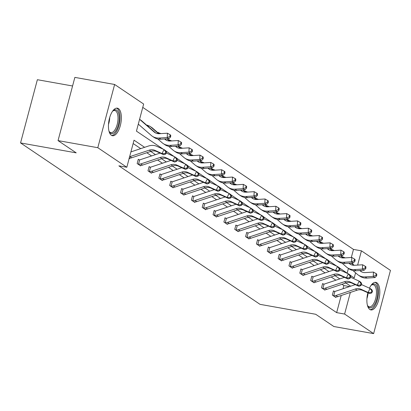 <?xml version="1.0" encoding="UTF-8"?>
<svg xmlns="http://www.w3.org/2000/svg" width="411" height="411" viewBox="0 0 411 411"><rect width="100%" height="100%" fill="white"/><g stroke="black" fill="none" stroke-linecap="round" stroke-linejoin="round"><path stroke-width="0.62" d="M369.458 288.178A13.995 6.088 -79.9 0 1 375.808 282.367A13.995 6.088 -79.9 0 1 376.897 282.819A13.995 6.088 -79.9 0 1 379.086 298.52A13.995 6.088 -79.9 0 1 370.892 309.925A13.995 6.088 -79.9 0 1 369.802 309.473A13.995 6.088 -79.9 0 1 367.86 292.745M111.36 135.276A13.995 6.088 -79.9 0 1 109.172 119.575A13.995 6.088 -79.9 0 1 117.361 108.17A13.995 6.088 -79.9 0 1 118.45 108.617A13.995 6.088 -79.9 0 1 120.639 124.317A13.995 6.088 -79.9 0 1 112.45 135.722A13.995 6.088 -79.9 0 1 111.36 135.276M72.577 85.986L37.37 79.708L20.55 142.93L260.019 304.34L315.689 314.271L333.866 326.524L373.63 333.614L344.608 314.05L350.357 292.437M20.55 142.93L76.22 152.861L58.043 140.608L74.864 77.386L114.628 84.476L143.65 104.04L136.442 131.124L163.398 149.291M351.328 257.486L353.475 249.41L142.761 107.384M353.475 249.41L361.428 250.828L390.45 270.392L373.63 333.614M58.043 140.608L97.803 147.703L114.628 84.476M323.411 284.063L322.63 283.533L321.494 287.808L324.973 290.151L325.101 289.652M301.725 269.441L300.944 268.917L299.809 273.187L303.282 275.529L303.416 275.031M280.035 254.825L279.254 254.296L278.119 258.57L281.597 260.913L281.725 260.415M258.349 240.209L257.569 239.68L256.433 243.954L259.906 246.297L260.04 245.799M236.659 225.588L235.883 225.064L234.743 229.333L238.221 231.676L238.354 231.177M214.974 210.971L214.193 210.442L213.057 214.717L216.53 217.059L216.664 216.561M193.288 196.35L192.507 195.826L191.367 200.095L194.845 202.438L194.978 201.94M171.598 181.734L170.817 181.21L169.681 185.479L173.154 187.822L173.288 187.324M149.912 167.118L149.131 166.589L147.996 170.863L151.469 173.206L151.602 172.707M129.912 158.086L129.784 158.584L129.234 158.214M343.01 288.748L343.858 285.553L341.998 284.299M335.905 280.189L331.158 276.988M325.06 272.878L320.313 269.678M314.22 265.573L309.468 262.372M303.375 258.262L298.627 255.061M292.529 250.951L287.782 247.751M281.689 243.646L276.937 240.445M270.844 236.335L266.092 233.135M259.999 229.025L255.252 225.824M249.153 221.719L244.406 218.518M238.313 214.408L233.561 211.208M227.468 207.098L222.721 203.897M216.623 199.792L211.876 196.586M205.777 192.482L201.03 189.281M194.937 185.171L190.185 181.97M184.092 177.86L179.345 174.66M173.247 170.555L168.5 167.354M162.407 163.244L157.654 160.043M151.561 155.933L146.809 152.733M140.716 148.628L133.143 143.521M144.626 147.318L134.032 140.177L126.824 167.262L118.871 165.844L336.655 312.632L341.212 295.494M139.067 159.807L138.286 159.283L137.151 163.552L140.624 165.895L140.757 165.397M160.752 174.423L159.971 173.899L158.836 178.169L162.314 180.511L162.448 180.013M182.443 189.045L181.662 188.515L180.527 192.79L184 195.133L184.133 194.634M204.128 203.661L203.347 203.137L202.212 207.406L205.69 209.749L205.819 209.25M225.819 218.277L225.038 217.753L223.903 222.027L227.375 224.365L227.509 223.872M247.504 232.898L246.723 232.369L245.588 236.644L249.066 238.986L249.194 238.488M269.195 247.514L268.414 246.99L267.273 251.26L270.751 253.602L270.885 253.104M290.88 262.136L290.099 261.607L288.964 265.881L292.437 268.224L292.57 267.725M312.571 276.752L311.79 276.228L310.649 280.497L314.127 282.84L314.261 282.342M334.256 291.368L333.475 290.844L332.34 295.113L335.813 297.456L335.946 296.958M336.655 312.632L344.608 314.05M126.824 167.262L97.803 147.703M350.182 275.19L354.22 277.913L355.582 272.806M357.637 265.08L361.428 250.828M165.839 150.935L174.243 156.601M176.684 158.245L185.089 163.912M187.524 165.556L195.929 171.217M198.369 172.861L206.774 178.528M209.214 180.172L217.619 185.839M220.06 187.483L228.465 193.149M230.9 194.793L239.305 200.455M241.745 202.099L250.15 207.766M252.59 209.41L260.995 215.076M263.436 216.72L271.835 222.382M274.276 224.026L282.681 229.692M285.121 231.336L293.526 237.003M295.966 238.647L304.371 244.309M306.806 245.953L315.211 251.619M317.652 253.263L326.057 258.93M328.497 260.574L336.902 266.236M339.342 267.88L347.742 273.546M350.66 286.19L345.908 282.989M339.815 278.884L335.068 275.683M328.97 271.573L324.222 268.373M318.129 264.263L313.377 261.062M307.284 256.957L302.537 253.757M296.439 249.647L291.692 246.446M285.594 242.336L280.847 239.135M274.753 235.03L270.001 231.825M263.908 227.72L259.161 224.519M253.063 220.409L248.316 217.208M242.223 213.098L237.471 209.898M231.378 205.793L226.625 202.592M220.532 198.482L215.785 195.282M209.687 191.172L204.94 187.971M198.847 183.866L194.095 180.665M188.002 176.555L183.255 173.355M177.156 169.245L172.409 166.044M166.316 161.939L161.564 158.738M155.471 154.628L150.719 151.428M347.161 273.151L348.42 268.419M342.425 257.204L342.569 256.67L343.349 257.194M331.585 249.893L331.723 249.359L332.504 249.888M320.739 242.582L320.883 242.053L321.659 242.577M309.894 235.277L310.038 234.743L310.819 235.267M299.054 227.966L299.193 227.432L299.973 227.961M288.209 220.656L288.347 220.121L289.128 220.65M277.363 213.345L277.507 212.816L278.288 213.34M266.518 206.039L266.662 205.505L267.443 206.034M255.678 198.729L255.817 198.194L256.598 198.724M244.833 191.418L244.971 190.889L245.752 191.413M233.987 184.113L234.131 183.578L234.912 184.102M223.142 176.802L223.286 176.268L224.067 176.797M212.302 169.491L212.441 168.962L213.222 169.486M201.457 162.186L201.601 161.651L202.382 162.175M190.612 154.875L190.755 154.341L191.536 154.87M179.771 147.564L179.91 147.035L180.691 147.559M168.926 140.259L169.065 139.725L169.846 140.249M158.081 132.948L158.225 132.414L159.006 132.943M147.236 125.638L147.379 125.108L148.16 125.632M343.858 285.553L349.545 286.565M129.635 156.714A6.278 5.554 -56 0 0 129.974 156.612L149.275 150.159A8.97 7.932 124 0 1 154.937 150.369L162.021 153.58L164.015 149.568L156.925 146.362A13.455 11.898 -56 0 0 148.438 146.044L130.914 151.906M129.028 158.06L129.419 158.071A6.278 5.554 -56 0 0 131.71 157.783L151.012 151.33A8.97 7.932 124 0 1 156.673 151.541L163.758 154.752L162.021 153.58L165.027 153.58L165.72 154.048L166.517 152.445L165.823 151.978L165.027 153.58M165.823 151.978L164.015 149.568L165.751 150.739L166.517 152.445M163.758 154.752L165.72 154.048M155.707 133.02L141.574 120.706A6.278 5.554 124 0 0 141.091 120.331L139.586 119.313A6.278 5.554 124 0 1 139.838 119.534L154.115 131.977A8.97 7.932 -56 0 0 154.803 132.506A8.97 7.932 -56 0 0 159.365 133.709L167.441 133.205L170.041 134.721L169.954 136.447L170.647 136.92L170.74 135.188L170.041 134.721M170.647 136.92L168.957 138.702L160.881 139.206A13.455 11.898 124 0 1 154.033 137.397L152.296 136.226A13.455 11.898 124 0 1 151.263 135.43L138.302 124.132M168.957 138.702L167.215 137.531L159.144 138.034A13.455 11.898 124 0 1 152.296 136.226M169.954 136.447L167.215 137.531L167.441 133.205M139.843 165.371L140.259 165.376A6.278 5.554 -56 0 0 142.555 165.094L161.857 158.641A8.97 7.932 124 0 1 167.518 158.852L174.603 162.057L172.867 160.886L174.855 156.879L167.77 153.673A13.455 11.898 -56 0 0 166.193 153.103M160.126 153.103A13.455 11.898 -56 0 0 159.278 153.354L139.976 159.807A1.793 1.587 124 0 1 139.673 159.879L138.522 164.205L137.932 164.076M138.204 159.591L139.673 159.879M138.522 164.205A6.278 5.554 -56 0 0 140.814 163.922L160.12 157.47A8.97 7.932 124 0 1 165.777 157.68L172.867 160.886L175.867 160.891L176.566 161.359L177.362 159.756L176.663 159.288L175.867 160.891M176.663 159.288L174.855 156.879L176.596 158.05L177.362 159.756M174.603 162.057L176.566 161.359M150.688 172.677L151.104 172.687A6.278 5.554 -56 0 0 153.395 172.404L172.702 165.946A8.97 7.932 124 0 1 178.359 166.157L185.448 169.368L183.707 168.197L185.7 164.189L178.615 160.978A13.455 11.898 -56 0 0 177.033 160.408M170.966 160.413A13.455 11.898 -56 0 0 170.123 160.665L150.822 167.118A1.793 1.587 124 0 1 150.518 167.19L149.368 171.515L148.772 171.387M149.049 166.897L150.518 167.19M149.368 171.515A6.278 5.554 -56 0 0 151.659 171.233L170.961 164.775A8.97 7.932 124 0 1 176.622 164.986L183.707 168.197L186.712 168.197L187.406 168.669L188.202 167.066L187.508 166.594L186.712 168.197M187.508 166.594L185.7 164.189L187.437 165.361L188.202 167.066M185.448 169.368L187.406 168.669M147.297 125.417L148.741 125.802A6.278 5.554 124 0 1 150.2 126.47A6.278 5.554 124 0 1 150.683 126.84L158.574 133.719M164.6 138.969L164.955 139.283A8.97 7.932 -56 0 0 165.648 139.812A8.97 7.932 -56 0 0 170.211 141.019L178.287 140.516L180.886 142.031L180.799 143.758L181.492 144.225L181.58 142.499L180.886 142.031M181.492 144.225L179.797 146.008L171.726 146.511A13.455 11.898 124 0 1 164.878 144.703L163.141 143.531A13.455 11.898 124 0 1 162.104 142.74L157.798 138.985M179.797 146.008L178.061 144.836L169.984 145.34A13.455 11.898 124 0 1 163.141 143.531M150.2 126.47L151.936 127.641A6.278 5.554 124 0 1 152.419 128.011L158.975 133.724M164.965 138.949L166.553 140.331M148.741 125.802L148.494 126.732M180.799 143.758L178.061 144.836L178.287 140.516M158.143 132.722L159.586 133.113A6.278 5.554 124 0 1 160.793 133.621M175.44 146.28L175.8 146.593A8.97 7.932 -56 0 0 176.489 147.123A8.97 7.932 -56 0 0 181.056 148.33L189.132 147.826L191.732 149.337L191.639 151.068L192.338 151.536L192.425 149.804L191.732 149.337M192.338 151.536L190.642 153.318L182.566 153.822A13.455 11.898 124 0 1 175.723 152.013L173.981 150.842A13.455 11.898 124 0 1 172.949 150.046L168.638 146.29M190.642 153.318L188.906 152.147L180.83 152.651A13.455 11.898 124 0 1 173.981 150.842M166.892 138.831L169.419 141.03M167.262 138.805L169.815 141.035M175.81 146.259L177.393 147.641M159.586 133.113L159.427 133.709M191.639 151.068L188.906 152.147L189.132 147.826M112.486 111.33A12.114 5.271 -79.9 0 1 112.989 110.831A12.114 5.271 -79.9 0 1 119.231 118.692A12.114 5.271 -79.9 0 1 115.347 131.438A12.114 5.271 -79.9 0 1 109.264 131.71A12.114 5.271 -79.9 0 1 108.961 131.073M109.033 131.237A11.215 4.881 100.1 0 0 110.867 132.619A11.215 4.881 100.1 0 0 118.019 118.774A11.215 4.881 100.1 0 0 114.808 110.538A11.215 4.881 100.1 0 0 112.609 111.196M111.653 135.45A13.907 6.052 100.1 0 0 120.058 118.245A13.907 6.052 100.1 0 0 116.524 108.15M370.928 285.527A12.114 5.271 -79.9 0 1 371.431 285.034A12.114 5.271 -79.9 0 1 377.673 292.889A12.114 5.271 -79.9 0 1 373.794 305.635A12.114 5.271 -79.9 0 1 367.711 305.912A12.114 5.271 -79.9 0 1 367.408 305.27M367.48 305.44A11.215 4.881 100.1 0 0 369.314 306.817A11.215 4.881 100.1 0 0 376.466 292.971A11.215 4.881 100.1 0 0 373.25 284.736A11.215 4.881 100.1 0 0 371.051 285.398M370.1 309.647A13.907 6.052 100.1 0 0 378.505 292.442A13.907 6.052 100.1 0 0 374.966 282.352M161.533 179.987L161.949 179.997A6.278 5.554 -56 0 0 164.241 179.71L183.542 173.257A8.97 7.932 124 0 1 189.204 173.468L196.288 176.679L194.552 175.507L196.545 171.5L189.456 168.289A13.455 11.898 -56 0 0 187.878 167.719M181.811 167.724A13.455 11.898 -56 0 0 180.968 167.971L161.667 174.428A1.793 1.587 124 0 1 161.364 174.5L160.213 178.826L159.617 178.698M159.894 174.207L161.364 174.5M160.213 178.826A6.278 5.554 -56 0 0 162.504 178.538L181.806 172.086A8.97 7.932 124 0 1 187.467 172.296L194.552 175.507L197.557 175.507L198.251 175.975L199.047 174.372L198.354 173.904L197.557 175.507M198.354 173.904L196.545 171.5L198.282 172.671L199.047 174.372M196.288 176.679L198.251 175.975M168.983 140.033L170.431 140.418A6.278 5.554 124 0 1 171.634 140.932M186.286 153.591L186.645 153.904A8.97 7.932 -56 0 0 187.334 154.433A8.97 7.932 -56 0 0 191.901 155.635L199.972 155.132L202.577 156.648L202.484 158.379L203.178 158.846L203.27 157.115L202.577 156.648M203.178 158.846L201.488 160.629L193.411 161.133A13.455 11.898 124 0 1 186.563 159.324L184.827 158.153A13.455 11.898 124 0 1 183.794 157.356L179.484 153.601M201.488 160.629L199.751 159.458L191.675 159.961A13.455 11.898 124 0 1 184.827 158.153M177.737 146.136L180.259 148.335M178.107 146.116L180.66 148.345M186.656 153.565L188.238 154.947M170.431 140.418L170.272 141.014M202.484 158.379L199.751 159.458L199.972 155.132M172.373 187.298L172.795 187.303A6.278 5.554 -56 0 0 175.086 187.02L194.388 180.568A8.97 7.932 124 0 1 200.049 180.778L207.134 183.984L205.397 182.813L207.391 178.806L200.301 175.6A13.455 11.898 -56 0 0 198.724 175.029M192.656 175.029A13.455 11.898 -56 0 0 191.814 175.281L172.507 181.734A1.793 1.587 124 0 1 172.204 181.806L171.053 186.132L170.462 186.008M170.735 181.518L172.204 181.806M171.053 186.132A6.278 5.554 -56 0 0 173.344 185.849L192.651 179.396A8.97 7.932 124 0 1 198.313 179.607L205.397 182.813L208.403 182.818L209.096 183.285L209.893 181.683L209.199 181.215L208.403 182.818M209.199 181.215L207.391 178.806L209.127 179.977L209.893 181.683M207.134 183.984L209.096 183.285M179.828 147.344L181.272 147.729A6.278 5.554 124 0 1 182.479 148.237M197.131 160.901L197.491 161.21A8.97 7.932 -56 0 0 198.179 161.739A8.97 7.932 -56 0 0 202.741 162.946L210.817 162.443L213.417 163.958L213.33 165.684L214.023 166.152L214.116 164.426L213.417 163.958M214.023 166.152L212.333 167.935L204.257 168.438A13.455 11.898 124 0 1 197.408 166.63L195.672 165.458A13.455 11.898 124 0 1 194.634 164.667L190.329 160.912M212.333 167.935L210.591 166.763L202.52 167.267A13.455 11.898 124 0 1 195.672 165.458M188.582 153.447L191.105 155.646M188.947 153.426L191.505 155.651M197.496 160.876L199.083 162.258M181.272 147.729L181.117 148.325M213.33 165.684L210.591 166.763L210.817 162.443M183.219 194.603L183.635 194.614A6.278 5.554 -56 0 0 185.926 194.331L205.233 187.873A8.97 7.932 124 0 1 210.889 188.089L217.979 191.295L216.243 190.123L218.231 186.116L211.146 182.91A13.455 11.898 -56 0 0 209.569 182.34M203.502 182.34A13.455 11.898 -56 0 0 202.654 182.592L183.352 189.045A1.793 1.587 124 0 1 183.049 189.117L181.898 193.442L181.308 193.314M181.58 188.824L183.049 189.117M181.898 193.442A6.278 5.554 -56 0 0 184.19 193.16L203.496 186.702A8.97 7.932 124 0 1 209.153 186.918L216.243 190.123L219.243 190.123L219.942 190.596L220.738 188.993L220.039 188.521L219.243 190.123M220.039 188.521L218.231 186.116L219.972 187.288L220.738 188.993M217.979 191.295L219.942 190.596M190.673 154.649L192.117 155.039A6.278 5.554 124 0 1 193.324 155.548M207.976 168.207L208.331 168.52A8.97 7.932 -56 0 0 209.019 169.049A8.97 7.932 -56 0 0 213.586 170.257L221.663 169.753L224.262 171.264L224.175 172.995L224.868 173.463L224.956 171.736L224.262 171.264M224.868 173.463L223.173 175.245L215.102 175.749A13.455 11.898 124 0 1 208.254 173.94L206.512 172.769A13.455 11.898 124 0 1 205.479 171.973L201.174 168.222M223.173 175.245L221.437 174.074L213.36 174.577A13.455 11.898 124 0 1 206.512 172.769M199.422 160.758L201.95 162.956M199.792 160.732L202.351 162.962M208.341 168.186L209.929 169.568M192.117 155.039L191.958 155.635M224.175 172.995L221.437 174.074L221.663 169.753M194.064 201.914L194.48 201.924A6.278 5.554 -56 0 0 196.771 201.637L216.073 195.184A8.97 7.932 124 0 1 221.735 195.395L228.824 198.605L227.083 197.434L229.076 193.427L221.991 190.216A13.455 11.898 -56 0 0 220.409 189.646M214.342 189.651A13.455 11.898 -56 0 0 213.499 189.897L194.198 196.355A1.793 1.587 124 0 1 193.894 196.427L192.744 200.753L192.148 200.625M192.425 196.134L193.894 196.427M192.744 200.753A6.278 5.554 -56 0 0 195.035 200.465L214.337 194.013A8.97 7.932 124 0 1 219.998 194.223L227.083 197.434L230.088 197.434L230.782 197.902L231.578 196.299L230.884 195.831L230.088 197.434M230.884 195.831L229.076 193.427L230.812 194.598L231.578 196.299M228.824 198.605L230.782 197.902M201.518 161.96L202.962 162.345A6.278 5.554 124 0 1 204.169 162.859M218.816 175.518L219.176 175.831A8.97 7.932 -56 0 0 219.864 176.36A8.97 7.932 -56 0 0 224.432 177.562L232.503 177.059L235.107 178.574L235.015 180.306L235.714 180.773L235.801 179.042L235.107 178.574M235.714 180.773L234.018 182.556L225.942 183.059A13.455 11.898 124 0 1 219.094 181.251L217.357 180.08A13.455 11.898 124 0 1 216.325 179.283L212.014 175.528M234.018 182.556L232.282 181.385L224.206 181.888A13.455 11.898 124 0 1 217.357 180.08M210.268 168.063L212.79 170.267M210.638 168.042L213.191 170.272M219.186 175.492L220.769 176.874M202.962 162.345L202.803 162.941M235.015 180.306L232.282 181.385L232.503 177.059M204.909 209.225L205.325 209.23A6.278 5.554 -56 0 0 207.617 208.947L226.918 202.495A8.97 7.932 124 0 1 232.58 202.705L239.664 205.911L237.928 204.74L239.921 200.732L232.832 197.527A13.455 11.898 -56 0 0 231.254 196.956M225.187 196.956A13.455 11.898 -56 0 0 224.344 197.208L205.038 203.661A1.793 1.587 124 0 1 204.74 203.733L203.589 208.058L202.993 207.935M203.265 203.445L204.74 203.733M203.589 208.058A6.278 5.554 -56 0 0 205.88 207.776L225.182 201.323A8.97 7.932 124 0 1 230.843 201.534L237.928 204.74L240.933 204.745L241.627 205.212L242.423 203.609L241.73 203.142L240.933 204.745M241.73 203.142L239.921 200.732L241.658 201.904L242.423 203.609M239.664 205.911L241.627 205.212M212.359 169.27L213.807 169.656A6.278 5.554 124 0 1 215.01 170.164M229.662 182.828L230.021 183.136A8.97 7.932 -56 0 0 230.71 183.666A8.97 7.932 -56 0 0 235.277 184.873L243.348 184.369L245.953 185.885L245.86 187.611L246.554 188.079L246.646 186.353L245.953 185.885M246.554 188.079L244.864 189.861L236.787 190.365A13.455 11.898 124 0 1 229.939 188.557L228.203 187.385A13.455 11.898 124 0 1 227.17 186.594L222.86 182.838M244.864 189.861L243.122 188.69L235.051 189.194A13.455 11.898 124 0 1 228.203 187.385M221.113 175.374L223.635 177.573M221.478 175.353L224.036 177.578M230.032 182.803L231.614 184.185M213.807 169.656L213.648 170.252M245.86 187.611L243.122 188.69L243.348 184.369M215.749 216.53L216.165 216.54A6.278 5.554 -56 0 0 218.462 216.258L237.764 209.8A8.97 7.932 124 0 1 243.425 210.016L250.51 213.222L248.773 212.05L250.761 208.043L243.677 204.837A13.455 11.898 -56 0 0 242.1 204.267M236.032 204.267A13.455 11.898 -56 0 0 235.19 204.519L215.883 210.971A1.793 1.587 124 0 1 215.58 211.043L214.429 215.369L213.838 215.241M214.11 210.751L215.58 211.043M214.429 215.369A6.278 5.554 -56 0 0 216.72 215.087L236.027 208.629A8.97 7.932 124 0 1 241.683 208.845L248.773 212.05L251.773 212.05L252.472 212.523L253.268 210.92L252.575 210.447L251.773 212.05M252.575 210.447L250.761 208.043L252.503 209.214L253.268 210.92M250.51 213.222L252.472 212.523M223.204 176.576L224.647 176.966A6.278 5.554 124 0 1 225.855 177.475M240.507 190.134L240.861 190.447A8.97 7.932 -56 0 0 241.555 190.976A8.97 7.932 -56 0 0 246.117 192.184L254.193 191.68L256.793 193.191L256.705 194.922L257.399 195.389L257.492 193.663L256.793 193.191M257.399 195.389L255.704 197.172L247.633 197.676A13.455 11.898 124 0 1 240.784 195.867L239.048 194.696A13.455 11.898 124 0 1 238.01 193.905L233.705 190.149M255.704 197.172L253.967 196.001L245.896 196.504A13.455 11.898 124 0 1 239.048 194.696M231.958 182.684L234.481 184.883M232.323 182.659L234.881 184.888M240.872 190.113L242.459 191.495M224.647 176.966L224.488 177.562M256.705 194.922L253.967 196.001L254.193 191.68M226.595 223.841L227.011 223.851A6.278 5.554 -56 0 0 229.302 223.563L248.609 217.111A8.97 7.932 124 0 1 254.265 217.321L261.355 220.532L259.618 219.361L261.607 215.354L254.522 212.143A13.455 11.898 -56 0 0 252.94 211.573M246.872 211.578A13.455 11.898 -56 0 0 246.03 211.829L226.728 218.282A1.793 1.587 124 0 1 226.425 218.354L225.274 222.68L224.683 222.551M224.956 218.061L226.425 218.354M225.274 222.68A6.278 5.554 -56 0 0 227.566 222.392L246.867 215.939A8.97 7.932 124 0 1 252.529 216.15L259.618 219.361L262.619 219.361L263.312 219.828L264.114 218.226L263.415 217.758L262.619 219.361M263.415 217.758L261.607 215.354L263.343 216.525L264.114 218.226M261.355 220.532L263.312 219.828M237.44 231.152L237.856 231.157A6.278 5.554 -56 0 0 240.147 230.874L259.449 224.421A8.97 7.932 124 0 1 265.11 224.632L272.2 227.838L270.459 226.667L272.452 222.659L265.367 219.453A13.455 11.898 -56 0 0 263.785 218.883M257.718 218.883A13.455 11.898 -56 0 0 256.875 219.135L237.573 225.588A1.793 1.587 124 0 1 237.27 225.66L236.12 229.985L235.524 229.862M235.801 225.372L237.27 225.66M236.12 229.985A6.278 5.554 -56 0 0 238.411 229.703L257.712 223.25A8.97 7.932 124 0 1 263.374 223.461L270.459 226.667L273.464 226.672L274.158 227.139L274.954 225.536L274.26 225.069L273.464 226.672M274.26 225.069L272.452 222.659L274.188 223.831L274.954 225.536M272.2 227.838L274.158 227.139M248.285 238.457L248.701 238.467A6.278 5.554 -56 0 0 250.993 238.185L270.294 231.732A8.97 7.932 124 0 1 275.956 231.943L283.04 235.149L281.304 233.977L283.297 229.97L276.207 226.764A13.455 11.898 -56 0 0 274.63 226.194M268.563 226.194A13.455 11.898 -56 0 0 267.72 226.446L248.414 232.898A1.793 1.587 124 0 1 248.11 232.97L246.96 237.296L246.369 237.168M246.641 232.677L248.11 232.97M246.96 237.296A6.278 5.554 -56 0 0 249.251 237.013L268.558 230.561A8.97 7.932 124 0 1 274.219 230.771L281.304 233.977L284.309 233.982L285.003 234.45L285.799 232.847L285.106 232.379L284.309 233.982M285.106 232.379L283.297 229.97L285.034 231.141L285.799 232.847M283.04 235.149L285.003 234.45M259.125 245.768L259.541 245.778A6.278 5.554 -56 0 0 261.833 245.49L281.139 239.038A8.97 7.932 124 0 1 286.801 239.248L293.886 242.459L292.149 241.288L294.137 237.281L287.053 234.07A13.455 11.898 -56 0 0 285.475 233.499M279.408 233.505A13.455 11.898 -56 0 0 278.56 233.756L259.259 240.209A1.793 1.587 124 0 1 258.956 240.281L257.805 244.607L257.214 244.478M257.486 239.988L258.956 240.281M257.805 244.607A6.278 5.554 -56 0 0 260.096 244.319L279.403 237.866A8.97 7.932 124 0 1 285.059 238.077L292.149 241.288L295.149 241.288L295.848 241.755L296.644 240.152L295.946 239.685L295.149 241.288M295.946 239.685L294.137 237.281L295.879 238.452L296.644 240.152M293.886 242.459L295.848 241.755M269.97 253.078L270.387 253.084A6.278 5.554 -56 0 0 272.678 252.801L291.985 246.348A8.97 7.932 124 0 1 297.641 246.559L304.731 249.765L302.989 248.593L304.983 244.586L297.898 241.38A13.455 11.898 -56 0 0 296.316 240.81M290.248 240.81A13.455 11.898 -56 0 0 289.406 241.062L270.104 247.52A1.793 1.587 124 0 1 269.801 247.586L268.65 251.912L268.054 251.789M268.332 247.299L269.801 247.586M268.65 251.912A6.278 5.554 -56 0 0 270.941 251.63L290.243 245.177A8.97 7.932 124 0 1 295.905 245.388L302.989 248.593L305.995 248.598L306.688 249.066L307.485 247.463L306.791 246.996L305.995 248.598M306.791 246.996L304.983 244.586L306.719 245.757L307.485 247.463M304.731 249.765L306.688 249.066M280.816 260.384L281.232 260.394A6.278 5.554 -56 0 0 283.523 260.112L302.825 253.659A8.97 7.932 124 0 1 308.486 253.87L315.571 257.075L313.834 255.904L315.828 251.897L308.738 248.691A13.455 11.898 -56 0 0 307.161 248.121M301.093 248.121A13.455 11.898 -56 0 0 300.251 248.372L280.944 254.825A1.793 1.587 124 0 1 280.646 254.897L279.495 259.223L278.899 259.094M279.172 254.604L280.646 254.897M279.495 259.223A6.278 5.554 -56 0 0 281.787 258.94L301.088 252.488A8.97 7.932 124 0 1 306.75 252.698L313.834 255.904L316.84 255.909L317.533 256.377L318.33 254.774L317.636 254.306L316.84 255.909M317.636 254.306L315.828 251.897L317.564 253.068L318.33 254.774M315.571 257.075L317.533 256.377M291.656 267.695L292.077 267.705A6.278 5.554 -56 0 0 294.368 267.417L313.67 260.964A8.97 7.932 124 0 1 319.332 261.175L326.416 264.386L324.68 263.215L326.673 259.207L319.583 255.996A13.455 11.898 -56 0 0 318.006 255.426M311.939 255.431A13.455 11.898 -56 0 0 311.096 255.683L291.789 262.136A1.793 1.587 124 0 1 291.486 262.208L290.336 266.534L289.745 266.405M290.017 261.915L291.486 262.208M290.336 266.534A6.278 5.554 -56 0 0 292.627 266.246L311.934 259.793A8.97 7.932 124 0 1 317.59 260.004L324.68 263.215L327.68 263.215L328.379 263.682L329.175 262.079L328.481 261.612L327.68 263.215M328.481 261.612L326.673 259.207L328.41 260.379L329.175 262.079M326.416 264.386L328.379 263.682M302.501 275.005L302.917 275.016A6.278 5.554 -56 0 0 305.209 274.728L324.515 268.275A8.97 7.932 124 0 1 330.172 268.486L337.261 271.692L335.525 270.525L337.513 266.513L330.429 263.307A13.455 11.898 -56 0 0 328.846 262.737M322.784 262.742A13.455 11.898 -56 0 0 321.936 262.989L302.635 269.446A1.793 1.587 124 0 1 302.332 269.513L301.181 273.844L300.59 273.716M300.862 269.226L302.332 269.513M301.181 273.844A6.278 5.554 -56 0 0 303.472 273.556L322.774 267.104A8.97 7.932 124 0 1 328.435 267.314L335.525 270.525L338.525 270.525L339.224 270.993L340.02 269.39L339.322 268.922L338.525 270.525M339.322 268.922L337.513 266.513L339.255 267.684L340.02 269.39M337.261 271.692L339.224 270.993M313.346 282.316L313.763 282.321A6.278 5.554 -56 0 0 316.054 282.038L335.355 275.586A8.97 7.932 124 0 1 341.017 275.796L348.107 279.002L346.365 277.831L348.358 273.824L341.274 270.618A13.455 11.898 -56 0 0 339.692 270.048M333.624 270.048A13.455 11.898 -56 0 0 332.782 270.299L313.48 276.752A1.793 1.587 124 0 1 313.177 276.824L312.026 281.15L311.43 281.021M311.708 276.531L313.177 276.824M312.026 281.15A6.278 5.554 -56 0 0 314.317 280.867L333.619 274.414A8.97 7.932 124 0 1 339.281 274.625L346.365 277.831L349.371 277.836L350.064 278.304L350.86 276.701L350.167 276.233L349.371 277.836M350.167 276.233L348.358 273.824L350.095 274.995L350.86 276.701M348.107 279.002L350.064 278.304M324.192 289.621L324.608 289.632A6.278 5.554 -56 0 0 326.899 289.349L346.201 282.891A8.97 7.932 124 0 1 351.862 283.102L358.947 286.313L357.21 285.142L359.204 281.134L352.114 277.923A13.455 11.898 -56 0 0 350.537 277.353M344.469 277.358A13.455 11.898 -56 0 0 343.627 277.61L324.32 284.063A1.793 1.587 124 0 1 324.022 284.135L322.866 288.46L322.275 288.332M322.548 283.842L324.022 284.135M322.866 288.46A6.278 5.554 -56 0 0 325.163 288.178L344.464 281.72A8.97 7.932 124 0 1 350.126 281.931L357.21 285.142L360.216 285.142L360.909 285.614L361.706 284.011L361.012 283.539L360.216 285.142M361.012 283.539L359.204 281.134L360.94 282.306L361.706 284.011M358.947 286.313L360.909 285.614M234.049 183.887L235.493 184.272A6.278 5.554 124 0 1 236.7 184.786M251.352 197.444L251.707 197.758A8.97 7.932 -56 0 0 252.395 198.287A8.97 7.932 -56 0 0 256.962 199.489L265.038 198.986L267.638 200.501L267.546 202.233L268.244 202.7L268.332 200.969L267.638 200.501M268.244 202.7L266.549 204.483L258.473 204.986A13.455 11.898 124 0 1 251.63 203.178L249.888 202.007A13.455 11.898 124 0 1 248.855 201.21L244.545 197.455M266.549 204.483L264.812 203.311L256.736 203.815A13.455 11.898 124 0 1 249.888 202.007M242.798 189.99L245.326 192.194M243.168 189.969L245.721 192.199M251.717 197.424L253.304 198.801M235.493 184.272L235.333 184.868M267.546 202.233L264.812 203.311L265.038 198.986M244.894 191.197L246.338 191.583A6.278 5.554 124 0 1 247.54 192.091M262.192 204.755L262.552 205.063A8.97 7.932 -56 0 0 263.24 205.592A8.97 7.932 -56 0 0 267.808 206.8L275.879 206.296L278.483 207.812L278.391 209.538L279.084 210.011L279.177 208.279L278.483 207.812M279.084 210.011L277.394 211.788L269.318 212.297A13.455 11.898 124 0 1 262.47 210.489L260.733 209.317A13.455 11.898 124 0 1 259.701 208.521L255.39 204.765M277.394 211.788L275.658 210.617L267.582 211.126A13.455 11.898 124 0 1 260.733 209.317M253.644 197.301L256.166 199.499M254.013 197.28L256.567 199.505M262.562 204.729L264.145 206.111M246.338 191.583L246.179 192.178M278.391 209.538L275.658 210.617L275.879 206.296M255.734 198.503L257.178 198.893A6.278 5.554 124 0 1 258.385 199.402M273.038 212.061L273.397 212.374A8.97 7.932 -56 0 0 274.086 212.903A8.97 7.932 -56 0 0 278.648 214.11L286.724 213.607L289.323 215.117L289.236 216.849L289.93 217.316L290.022 215.59L289.323 215.117M289.93 217.316L288.239 219.099L280.163 219.602A13.455 11.898 124 0 1 273.315 217.794L271.579 216.623A13.455 11.898 124 0 1 270.541 215.832L266.236 212.076M288.239 219.099L286.498 217.928L278.427 218.431A13.455 11.898 124 0 1 271.579 216.623M264.489 204.611L267.011 206.81M264.854 204.586L267.412 206.815M273.407 212.04L274.99 213.422M257.178 198.893L257.024 199.489M289.236 216.849L286.498 217.928L286.724 213.607M266.58 205.813L268.023 206.204A6.278 5.554 124 0 1 269.231 206.712M283.883 219.371L284.237 219.685A8.97 7.932 -56 0 0 284.931 220.214A8.97 7.932 -56 0 0 289.493 221.421L297.569 220.913L300.169 222.428L300.081 224.159L300.775 224.627L300.862 222.896L300.169 222.428M300.775 224.627L299.08 226.41L291.009 226.913A13.455 11.898 124 0 1 284.16 225.105L282.424 223.933A13.455 11.898 124 0 1 281.386 223.137L277.081 219.382M299.08 226.41L297.343 225.238L289.267 225.742A13.455 11.898 124 0 1 282.424 223.933M275.329 211.917L277.857 214.121M275.699 211.896L278.257 214.126M284.248 219.351L285.835 220.728M268.023 206.204L267.864 206.795M300.081 224.159L297.343 225.238L297.569 220.913M277.425 213.124L278.869 213.509A6.278 5.554 124 0 1 280.076 214.023M294.723 226.682L295.083 226.99A8.97 7.932 -56 0 0 295.771 227.524A8.97 7.932 -56 0 0 300.338 228.727L308.414 228.223L311.014 229.739L310.922 231.465L311.62 231.938L311.708 230.206L311.014 229.739M311.62 231.938L309.925 233.715L301.849 234.224A13.455 11.898 124 0 1 295 232.415L293.264 231.244A13.455 11.898 124 0 1 292.231 230.448L287.921 226.692M309.925 233.715L308.188 232.544L300.112 233.052A13.455 11.898 124 0 1 293.264 231.244M286.174 219.227L288.697 221.426M286.544 219.207L289.097 221.431M295.093 226.656L296.675 228.038M278.869 213.509L278.709 214.105M310.922 231.465L308.188 232.544L308.414 228.223M288.265 220.43L289.714 220.82A6.278 5.554 124 0 1 290.916 221.329M305.568 233.987L305.928 234.301A8.97 7.932 -56 0 0 306.616 234.83A8.97 7.932 -56 0 0 311.184 236.037L319.255 235.534L321.859 237.049L321.767 238.776L322.46 239.243L322.553 237.517L321.859 237.049M322.46 239.243L320.77 241.026L312.694 241.529A13.455 11.898 124 0 1 305.846 239.721L304.109 238.55A13.455 11.898 124 0 1 303.077 237.758L298.766 234.003M320.77 241.026L319.028 239.854L310.957 240.358A13.455 11.898 124 0 1 304.109 238.55M297.019 226.538L299.542 228.737M297.384 226.512L299.943 228.742M305.938 233.967L307.52 235.349M289.714 220.82L289.555 221.416M321.767 238.776L319.028 239.854L319.255 235.534M299.11 227.74L300.554 228.131A6.278 5.554 124 0 1 301.761 228.639M316.413 241.298L316.773 241.611A8.97 7.932 -56 0 0 317.462 242.141A8.97 7.932 -56 0 0 322.024 243.348L330.1 242.839L332.699 244.355L332.612 246.086L333.306 246.554L333.398 244.822L332.699 244.355M333.306 246.554L331.61 248.336L323.539 248.84A13.455 11.898 124 0 1 316.691 247.032L314.954 245.86A13.455 11.898 124 0 1 313.917 245.064L309.611 241.308M331.61 248.336L329.874 247.165L321.803 247.669A13.455 11.898 124 0 1 314.954 245.86M307.865 233.849L310.387 236.048M308.229 233.823L310.788 236.053M316.778 241.278L318.366 242.654M300.554 228.131L300.395 228.722M332.612 246.086L329.874 247.165L330.1 242.839M309.956 235.051L311.399 235.436A6.278 5.554 124 0 1 312.607 235.95M327.259 248.609L327.613 248.922A8.97 7.932 -56 0 0 328.302 249.451A8.97 7.932 -56 0 0 332.869 250.653L340.945 250.15L343.545 251.666L343.457 253.392L344.151 253.864L344.238 252.133L343.545 251.666M344.151 253.864L342.455 255.647L334.384 256.151A13.455 11.898 124 0 1 327.536 254.342L325.795 253.171A13.455 11.898 124 0 1 324.762 252.375L320.457 248.619M342.455 255.647L340.719 254.476L332.643 254.979A13.455 11.898 124 0 1 325.795 253.171M318.705 241.154L321.232 243.353M319.075 241.134L321.628 243.358M327.624 248.583L329.211 249.965M311.399 235.436L311.24 236.032M343.457 253.392L340.719 254.476L340.945 250.15M320.801 242.362L322.245 242.747A6.278 5.554 124 0 1 323.452 243.255M338.099 255.914L338.459 256.228A8.97 7.932 -56 0 0 339.147 256.757A8.97 7.932 -56 0 0 343.714 257.964L351.785 257.461L354.39 258.976L354.297 260.702L354.996 261.17L355.083 259.444L354.39 258.976M354.996 261.17L353.301 262.953L345.225 263.456A13.455 11.898 124 0 1 338.376 261.648L336.64 260.476A13.455 11.898 124 0 1 335.607 259.685L331.297 255.93M353.301 262.953L351.564 261.781L343.488 262.285A13.455 11.898 124 0 1 336.64 260.476M329.55 248.465L332.073 250.664M329.92 248.439L332.473 250.669M338.469 255.894L340.051 257.276M322.245 242.747L322.085 243.343M354.297 260.702L351.564 261.781L351.785 257.461M331.641 249.667L333.085 250.058A6.278 5.554 124 0 1 334.292 250.566M348.944 263.225L349.304 263.538A8.97 7.932 -56 0 0 349.992 264.067A8.97 7.932 -56 0 0 354.554 265.275L362.63 264.771L365.23 266.282L365.143 268.013L365.836 268.481L365.929 266.749L365.23 266.282M365.836 268.481L364.146 270.263L356.07 270.767A13.455 11.898 124 0 1 349.222 268.958L347.485 267.787A13.455 11.898 124 0 1 346.452 266.991L342.142 263.235M364.146 270.263L362.404 269.092L354.333 269.595A13.455 11.898 124 0 1 347.485 267.787M340.395 255.776L342.918 257.974M340.76 255.75L343.319 257.98M349.314 263.204L350.896 264.586M333.085 250.058L332.931 250.653M365.143 268.013L362.404 269.092L362.63 264.771M335.032 296.932L335.448 296.942A6.278 5.554 -56 0 0 337.744 296.655L357.046 290.202A8.97 7.932 124 0 1 362.708 290.413L369.792 293.624L368.056 292.452L370.044 288.445L362.959 285.234A13.455 11.898 -56 0 0 361.382 284.664M355.315 284.669A13.455 11.898 -56 0 0 354.467 284.915L335.165 291.373A1.793 1.587 124 0 1 334.862 291.445L333.711 295.771L333.121 295.643M333.393 291.152L334.862 291.445M333.711 295.771A6.278 5.554 -56 0 0 336.003 295.483L355.31 289.031A8.97 7.932 124 0 1 360.966 289.241L368.056 292.452L371.056 292.452L371.755 292.92L372.551 291.317L371.852 290.849L371.056 292.452M371.852 290.849L370.044 288.445L371.785 289.616L372.551 291.317M369.792 293.624L371.755 292.92M342.486 256.978L343.93 257.363A6.278 5.554 124 0 1 345.137 257.877M359.789 270.536L360.144 270.849A8.97 7.932 -56 0 0 360.837 271.378A8.97 7.932 -56 0 0 365.4 272.58L373.476 272.077L376.075 273.592L375.988 275.324L376.682 275.791L376.769 274.06L376.075 273.592M376.682 275.791L374.986 277.574L366.915 278.077A13.455 11.898 124 0 1 360.067 276.269L358.33 275.098A13.455 11.898 124 0 1 357.293 274.301L352.987 270.546M374.986 277.574L373.25 276.403L365.173 276.906A13.455 11.898 124 0 1 358.33 275.098M351.241 263.081L353.763 265.28M351.605 263.061L354.164 265.29M360.154 270.51L361.742 271.892M343.93 257.363L343.771 257.959M375.988 275.324L373.25 276.403L373.476 272.077M149.275 150.159L151.012 151.33M154.937 150.369L156.673 151.541M129.974 156.612L131.71 157.783M155.553 132.943L154.115 131.977M160.881 139.206L159.144 138.034M141.574 120.706L139.838 119.534M137.968 164.087L139.868 165.371M160.12 157.47L161.857 158.641M165.777 157.68L167.518 158.852M140.814 163.922L142.555 165.094M148.813 171.397L150.714 172.682M170.961 164.775L172.702 165.946M176.622 164.986L178.359 166.157M151.659 171.233L153.395 172.404M166.398 140.254L164.955 139.283M171.726 146.511L169.984 145.34M152.419 128.011L150.683 126.84M177.239 147.564L175.8 146.593M182.566 153.822L180.83 152.651M109.732 117.418A11.215 4.881 -79.9 0 1 108.483 124.41M368.102 292.858A11.215 4.881 -79.9 0 1 366.931 298.607M159.653 178.708L161.559 179.987M181.806 172.086L183.542 173.257M187.467 172.296L189.204 173.468M162.504 178.538L164.241 179.71M188.084 154.87L186.645 153.904M193.411 161.133L191.675 159.961M170.498 186.013L172.404 187.298M192.651 179.396L194.388 180.568M198.313 179.607L200.049 180.778M173.344 185.849L175.086 187.02M198.929 162.181L197.491 161.21M204.257 168.438L202.52 167.267M181.343 193.324L183.244 194.609M203.496 186.702L205.233 187.873M209.153 186.918L210.889 188.089M184.19 193.16L185.926 194.331M209.769 169.491L208.331 168.52M215.102 175.749L213.36 174.577M192.189 200.635L194.09 201.914M214.337 194.013L216.073 195.184M219.998 194.223L221.735 195.395M195.035 200.465L196.771 201.637M220.615 176.797L219.176 175.831M225.942 183.059L224.206 181.888M203.029 207.94L204.935 209.225M225.182 201.323L226.918 202.495M230.843 201.534L232.58 202.705M205.88 207.776L207.617 208.947M231.46 184.107L230.021 183.136M236.787 190.365L235.051 189.194M213.874 215.251L215.775 216.535M236.027 208.629L237.764 209.8M241.683 208.845L243.425 210.016M216.72 215.087L218.462 216.258M242.305 191.418L240.861 190.447M247.633 197.676L245.896 196.504M224.719 222.562L226.62 223.841M246.867 215.939L248.609 217.111M252.529 216.15L254.265 217.321M227.566 222.392L229.302 223.563M235.565 229.867L237.466 231.152M257.712 223.25L259.449 224.421M263.374 223.461L265.11 224.632M238.411 229.703L240.147 230.874M246.405 237.178L248.311 238.462M268.558 230.561L270.294 231.732M274.219 230.771L275.956 231.943M249.251 237.013L250.993 238.185M257.25 244.488L259.151 245.768M279.403 237.866L281.139 239.038M285.059 238.077L286.801 239.248M260.096 244.319L261.833 245.49M268.095 251.799L269.996 253.078M290.243 245.177L291.985 246.348M295.905 245.388L297.641 246.559M270.941 251.63L272.678 252.801M278.935 259.105L280.841 260.389M301.088 252.488L302.825 253.659M306.75 252.698L308.486 253.87M281.787 258.94L283.523 260.112M289.781 266.415L291.687 267.7M311.934 259.793L313.67 260.964M317.59 260.004L319.332 261.175M292.627 266.246L294.368 267.417M300.626 273.726L302.527 275.005M322.774 267.104L324.515 268.275M328.435 267.314L330.172 268.486M303.472 273.556L305.209 274.728M311.471 281.032L313.372 282.316M333.619 274.414L335.355 275.586M339.281 274.625L341.017 275.796M314.317 280.867L316.054 282.038M322.311 288.342L324.217 289.627M344.464 281.72L346.201 282.891M350.126 281.931L351.862 283.102M325.163 288.178L326.899 289.349M253.145 198.729L251.707 197.758M258.473 204.986L256.736 203.815M263.99 206.034L262.552 205.063M269.318 212.297L267.582 211.126M274.836 213.345L273.397 212.374M280.163 219.602L278.427 218.431M285.676 220.656L284.237 219.685M291.009 226.913L289.267 225.742M296.521 227.961L295.083 226.99M301.849 234.224L300.112 233.052M307.366 235.272L305.928 234.301M312.694 241.529L310.957 240.358M318.212 242.582L316.773 241.611M323.539 248.84L321.803 247.669M329.052 249.888L327.613 248.922M334.384 256.151L332.643 254.979M339.897 257.199L338.459 256.228M345.225 263.456L343.488 262.285M350.742 264.509L349.304 263.538M356.07 270.767L354.333 269.595M333.157 295.653L335.057 296.932M355.31 289.031L357.046 290.202M360.966 289.241L362.708 290.413M336.003 295.483L337.744 296.655M361.588 271.815L360.144 270.849M366.915 278.077L365.173 276.906"/></g></svg>
